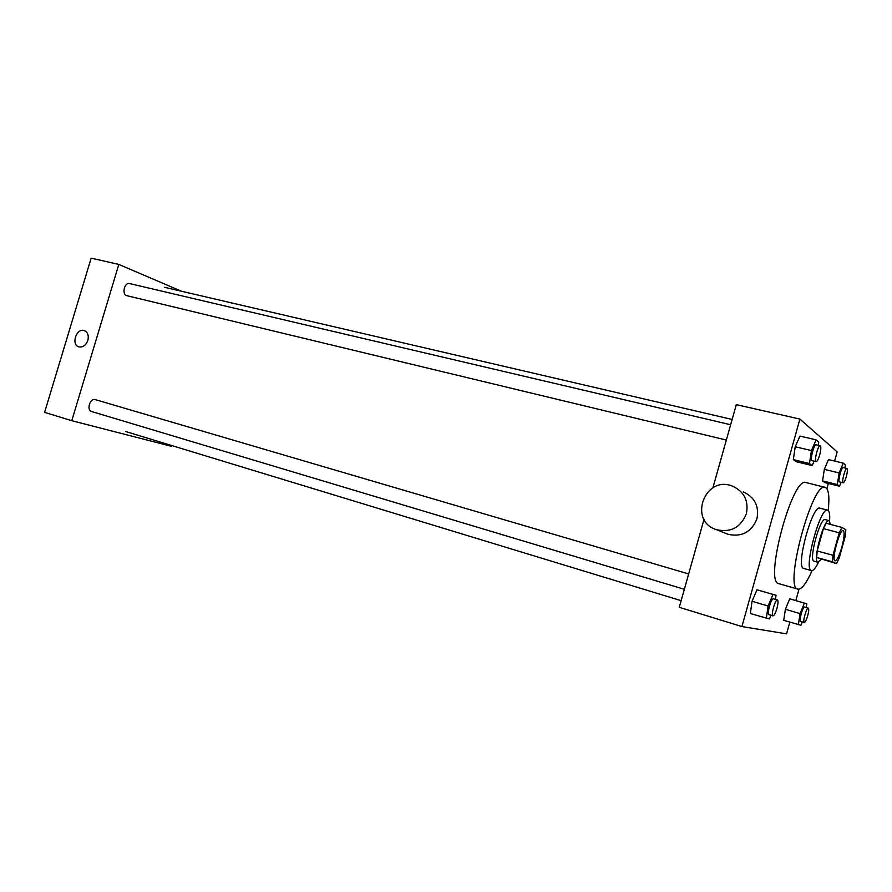 <?xml version="1.0" encoding="UTF-8"?>
<svg xmlns="http://www.w3.org/2000/svg" width="892" height="892" viewBox="0 0 892 892"><rect width="100%" height="100%" fill="white"/><g stroke="black" fill="none" stroke-linecap="round" stroke-linejoin="round"><path stroke-width="1.34" d="M841.87 547.086C839.261 555.883 836.997 560.477 835.068 560.867C831.154 560.667 839.74 528.655 843.23 530.439C844.769 531.966 844.311 537.519 841.87 547.086M845.85 529.781L841.948 527.417L839.216 532.78L832.972 555.281L832.414 561.804L836.462 563.655L839.149 558.269L845.248 536.27L845.85 529.781M832.414 561.804L816.693 557.489L836.462 563.655M816.693 557.489L817.195 550.988L832.972 555.281M841.948 527.417L826.193 523.292L823.416 528.61L817.195 550.988M830.441 524.407L829.081 520.649C824.108 518.107 812.411 561.179 817.797 562.216L821.131 559.44M817.908 562.261L813.917 561.146C808.475 560.098 820.161 517.081 825.189 519.635L829.081 520.649M823.416 528.61L839.216 532.78M829.582 520.973C830.028 514.405 829.393 510.804 827.653 510.157C820.328 506.388 803.279 569.352 811.296 570.579L811.43 570.624C813.248 570.936 815.611 568.137 818.51 562.228M827.653 510.157L819.893 508.172C812.389 504.359 795.396 567.145 803.592 568.416L811.43 570.624M828.222 510.469C829.672 496.51 828.668 488.805 825.2 487.355C812.512 480.721 783.611 588.151 797.827 589.121L797.883 589.144C801.618 589.623 806.346 583.457 812.066 570.646M797.883 589.144L778.761 583.636C763.82 582.431 792.509 475.77 805.944 482.561L825.2 487.355M775.427 599.424L776.029 595.287L756.996 589.779L752.056 601.253L750.362 613.518L769.439 618.959L770.978 615.279M818.232 445.32L818.722 442.12L816.08 439.856L799.923 436.088L795.218 446.747L793.345 459.614L796.188 461.688L812.188 465.568L814.073 461.175M834.611 461.053L837.175 451.865L799.901 419.084L741.921 626.563L786.566 633.855L789.81 622.17M795.82 600.584L798.987 589.188M826.929 488.704L828.378 483.486M806.268 607.53L806.859 603.806L789.721 598.844L785.395 609.269L783.733 620.341L800.904 625.236L802.265 621.891M844.925 467.954L845.415 464.977L843.252 463.126L828.467 459.592L824.342 469.348L822.536 480.911L824.866 482.617L839.506 486.24L841.134 482.304M704.022 519.345L679.269 607.307L741.921 626.563M799.901 419.084L736.301 404.645L712.886 487.846M743.326 491.96C754.755 497.29 759.293 506.221 756.94 518.754C751.577 532.067 741.943 537.252 728.05 534.308L725.252 533.182M746.381 513.669C740.862 527.384 730.961 532.747 716.7 529.725C687.821 521.352 704.613 474.823 732.432 486.107C744.162 491.57 748.812 500.758 746.381 513.669M684.331 589.289L91.541 411.502C86.234 410.231 90.092 397.776 95.221 399.605L688.657 573.935M726.344 440.046L126.854 295.676C121.535 294.717 124.378 282.028 129.574 283.567L730.648 424.748M181.5 291.249L118.814 264.422L71.773 420.701L171.242 446.256L171.476 445.476M118.814 264.422L91.151 258.145L44.6 412.36L71.773 420.701M87.851 340.387C85.9 345.382 82.911 347.534 78.897 346.865C70.769 344.736 76.444 327.62 84.294 330.575C87.773 332.192 88.966 335.459 87.851 340.387C88.966 335.459 87.773 332.192 84.294 330.575L84.294 330.575C76.456 327.62 70.769 344.736 78.897 346.865M85.309 277.49L84.84 279.051M50.699 392.157L50.22 393.729M843.252 463.126L839.16 472.95L837.287 484.557L839.506 486.24M843.208 482.806L839.517 481.903C837.566 481.814 841.457 466.728 843.208 467.542L846.921 468.434C847.701 469.203 847.5 471.935 846.318 476.64C845.137 480.598 844.111 482.661 843.208 482.806C841.29 482.728 845.181 467.631 846.921 468.434M828.467 459.592L824.342 469.348L839.16 472.95M824.342 469.348L822.536 480.911L837.287 484.557M822.536 480.911L824.866 482.617M816.08 439.856L811.43 450.594L809.479 463.528L812.188 465.568M816.147 461.677L812.099 460.696C809.735 460.562 813.972 443.893 816.135 444.818L820.183 445.777C821.175 446.658 821.008 449.724 819.681 454.965C818.399 459.291 817.217 461.532 816.147 461.677C813.805 461.543 818.053 444.852 820.183 445.777M799.923 436.088L795.218 446.747L811.43 450.594M795.218 446.747L793.345 459.614L809.479 463.528M793.345 459.614L796.188 461.688M806.859 603.806L804.361 603.115L800.079 613.618L798.351 624.734M804.272 622.482L800.603 621.389C798.663 621.2 802.889 606.147 804.629 607.051L808.297 608.121C809.033 608.801 808.843 611.31 807.728 615.647C806.413 620.018 805.264 622.293 804.272 622.482C802.354 622.304 806.569 607.229 808.297 608.121M792.33 599.558L789.721 598.844L785.395 609.269L800.079 613.618M785.395 609.269L783.733 620.341M789.721 598.844L804.361 603.115M776.029 595.287L772.985 594.451L768.09 606.014L766.328 618.334M772.963 615.87L768.96 614.677C766.596 614.398 771.29 597.774 773.42 598.833L777.423 600.015C778.337 600.795 778.181 603.572 776.954 608.355C775.494 613.183 774.167 615.692 772.963 615.87C770.632 615.603 775.315 598.956 777.423 600.015M760.174 590.66L756.996 589.779L752.056 601.253L768.09 606.014M752.056 601.253L750.362 613.518M756.996 589.779L772.985 594.451M728.05 534.308L716.7 529.725M125.839 431.572L681.131 600.662M164.552 287.302L732.142 419.452"/></g></svg>
